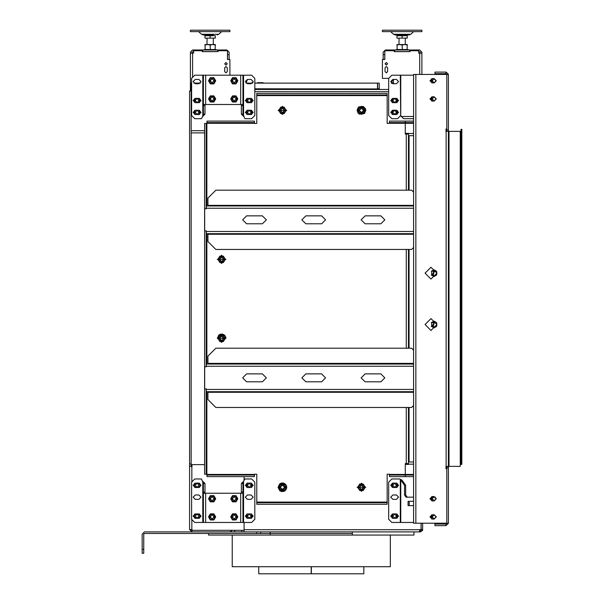 <?xml version="1.0" encoding="UTF-8"?>
<svg xmlns="http://www.w3.org/2000/svg" width="604" height="604" viewBox="0 0 604 604"><rect width="100%" height="100%" fill="white"/><g stroke="black" fill="none" stroke-linecap="round" stroke-linejoin="round"><path stroke-width="0.91" d="M191.189 529.557L191.815 530.342L191.974 529.557L189.603 529.557L189.603 466.341L191.974 466.341L191.974 464.604L204.62 464.604L191.189 464.604L191.189 91.672L191.581 91.672M191.189 91.672L191.189 83.141L191.581 83.141M392.864 79.388L390.69 81.555L392.864 83.73L396.42 83.73L398.595 81.555L396.42 79.388L392.864 79.388L391.354 83.118L393.453 82.665M393.453 83.45L391.8 83.45M244.122 531.92L244.122 522.445L244.122 529.708L419.923 529.708L419.289 531.92L234.639 531.92L234.639 530.342M257.017 83.141L257.515 82.665L263.133 82.665L263.631 83.141M413.604 118.694L403.585 118.694L400.55 115.689L397.568 118.694L391.875 118.694L388.712 115.53L388.712 78.399L382.392 78.399L382.392 59.517L384.846 59.517L384.846 50.744L394.246 50.744L394.246 51.612L410.048 51.612L408.07 51.612L410.048 51.612L410.048 50.744L418.738 50.744L418.738 53.114L421.902 53.114L421.902 52.163L419.689 49.951L385.397 49.951L383.185 52.163L383.185 59.434L384.763 59.434L384.846 51.861M396.224 49.951L396.224 49.558L408.07 49.558L408.07 49.951M202.249 51.536L202.642 51.536L202.642 49.951L192.608 49.951L190.396 52.163L190.396 53.114L193.559 53.114L193.559 50.744L202.249 50.744L202.249 51.612L216.073 51.612M191.581 89.46L190.396 89.46L190.396 89.973M204.22 49.951L204.22 49.558L216.073 49.558L216.073 49.951M213.31 35.734L213.31 34.941L203.163 34.941L206.991 34.941L203.163 34.941L206.991 34.941L206.991 35.734M229.905 30.2L190.396 30.2L190.396 31.619L229.905 31.619L229.905 30.2M398.987 34.941L409.135 34.941L395.159 34.941L398.987 34.941L395.159 34.941L398.987 34.941L398.987 35.734M421.902 30.2L382.392 30.2L382.392 31.619L421.902 31.619L421.902 30.2M215.288 45.036L215.288 44.583L212.714 44.583L215.288 45.036L215.084 49.558M205.209 49.558L205.013 44.583L212.714 44.583L210.147 45.036L210.343 49.558M407.285 45.036L407.285 44.583L404.718 44.583L407.285 45.036L407.088 49.558M397.206 49.558L397.009 44.583L404.718 44.583L402.151 45.036L402.347 49.558M352.336 531.92L352.336 533.506L256.768 533.506L256.768 531.92M413.997 531.92L413.997 535.084L208.569 535.084L208.569 533.506M352.336 535.084L352.336 533.506L260.717 533.506L260.717 531.92L410.841 531.92M390.297 535.084L390.297 566.688L232.276 566.688L232.276 535.084L232.276 566.688M258.738 566.688L258.738 573.8L311.324 573.8L311.324 566.688L311.324 573.8L363.827 573.8L363.827 566.688M400.671 115.84L400.309 75.236L413.604 75.236M405.677 485.306L404.559 485.306L400.754 479.923L400.754 522.445L391.875 522.445L388.712 519.281L388.712 482.143L391.875 478.987L399.893 478.987L400.754 479.923L401.871 479.923L405.677 485.306L405.677 494.986L407.217 497.16M242.936 114.179L242.936 104.469L203.435 104.469L203.435 114.179L205.013 114.179L202.801 116.368L201.457 118.694L194.745 118.694L191.581 115.53L191.581 78.399L194.745 75.236L251.626 75.236L254.79 78.399L254.79 115.53L251.626 118.694L244.914 118.694L242.936 114.179L241.358 114.179L241.358 104.469M205.013 104.469L205.013 114.179M203.435 483.502L203.435 493.211L242.936 493.211L242.936 483.502L241.358 483.502L243.571 481.312L244.914 478.987L251.626 478.987L254.79 482.143L254.79 519.281L251.626 522.445L194.745 522.445L191.581 519.281L191.581 482.143L194.745 478.987L201.457 478.987L203.435 483.502L205.013 483.502L205.013 493.211M241.358 493.211L241.358 483.502M206.832 391.679L206.832 474.246L204.62 474.246L204.62 123.435L206.832 123.435L206.832 206.002M256.768 95.621L256.768 93.409L387.134 93.409L387.134 95.621L256.768 95.621L256.768 123.435L254.397 123.435L254.397 121.064L206.991 121.064L206.832 123.435M387.134 502.06L387.134 504.272L256.768 504.272L256.768 502.06L387.134 502.06L387.134 474.246L389.505 474.246L389.505 476.616L405.307 476.616L405.307 463.578L408.47 463.578M413.604 121.064L389.505 121.064L389.505 123.276L405.307 123.276L405.307 122.642L405.307 134.103L408.47 134.103M206.832 474.246L206.991 476.616L254.397 476.616L254.397 474.246L256.768 474.246L256.768 502.06M413.604 475.038L405.307 475.038L405.307 464.37L408.47 464.37L408.47 407.481M413.604 123.276L405.307 123.276L405.307 133.31L408.47 133.31L408.47 190.2M413.604 391.679L206.357 391.679L206.357 388.916L204.696 388.916L204.696 366.787L206.357 366.787L206.357 364.023L413.604 364.023M207.935 364.023L207.935 356.126L215.839 348.221L411.626 348.221L413.604 350.199M413.604 405.503L411.626 407.481L215.839 407.481L207.935 399.576L207.935 391.679M413.604 233.657L206.357 233.657L206.357 230.887L204.696 230.887L204.696 208.765L206.357 208.765L206.357 206.002L413.604 206.002M207.935 206.002L207.935 198.097L215.839 190.2L411.626 190.2L413.604 192.17M413.604 247.481L411.626 249.46L215.839 249.46L207.935 241.555L207.935 233.657M224.492 339.335L223.903 340.354L224.824 338.346L224.341 336.768L225.254 338.346L224.492 339.335L224.492 337.357M221.019 335.348L222.197 335.348L220.981 335.182L218.867 336.768L219.781 335.182L221.019 335.348L219.305 336.337M218.716 337.357L218.384 338.346L218.867 339.924L217.953 338.346L218.716 337.357L218.716 339.335M223.427 335.182L225.254 338.346L223.427 341.509L219.781 341.509L217.953 338.346L219.781 335.182L223.427 335.182L223.918 336.33L222.197 335.348M219.781 341.509L219.177 340.467L221.608 341.509L223.903 340.354M219.305 340.354L221.019 341.343M220.113 341.509L223.427 341.509L224.031 340.467L222.197 341.343M364.348 488.266L363.759 489.293L364.68 487.285L364.197 485.699L365.103 487.285L364.348 488.266L364.348 486.296M360.867 484.287L362.045 484.287L360.837 484.121L358.716 485.699L359.629 484.121L360.867 484.287L359.154 485.276M358.565 486.296L358.232 487.285L358.716 488.863L357.81 487.285L358.565 486.296L358.565 488.266M363.283 484.121L365.103 487.285L363.283 490.44L359.629 490.44L357.81 487.285L359.629 484.121L363.283 484.121L363.759 485.276L362.045 484.287M359.629 490.44L359.033 489.399L361.456 490.44L363.759 489.293M359.154 489.293L360.867 490.282M359.969 490.44L363.283 490.44L363.88 489.399L362.045 490.282M285.337 488.266L284.748 489.293L285.669 487.285L285.179 485.699L286.092 487.285L285.337 488.266L285.337 486.296M281.857 484.287L283.034 484.287L281.819 484.121L279.705 485.699L280.618 484.121L281.857 484.287L280.143 485.276M279.554 486.296L279.222 487.285L279.705 488.863L278.799 487.285L279.554 486.296L279.554 488.266M284.273 484.121L286.092 487.285L284.273 490.44L280.618 490.44L278.799 487.285L280.618 484.121L284.273 484.121L284.748 485.276L283.034 484.287M280.618 490.44L280.022 489.399L282.446 490.44L284.748 489.293M280.143 489.293L281.857 490.282M280.958 490.44L284.273 490.44L284.869 489.399L283.034 490.282M224.492 260.324L223.903 261.343L224.824 259.335L224.341 257.757L225.254 259.335L224.492 260.324L224.492 258.346M221.019 256.338L222.197 256.338L220.981 256.172L218.867 257.757L219.781 256.172L221.019 256.338L219.305 257.327M218.716 258.346L218.384 259.335L218.867 260.913L217.953 259.335L218.716 258.346L218.716 260.324M223.427 256.172L225.254 259.335L223.427 262.491L219.781 262.491L217.953 259.335L219.781 256.172L223.427 256.172L223.918 257.319L222.197 256.338M219.781 262.491L219.177 261.457L221.608 262.491L223.903 261.343M219.305 261.343L221.019 262.332M220.113 262.491L223.427 262.491L224.031 261.457L222.197 262.332M285.337 111.385L284.748 112.404L285.669 110.396L285.179 108.818L286.092 110.396L285.337 111.385L285.337 109.407M281.857 107.399L283.034 107.399L281.819 107.233L279.705 108.818L280.618 107.233L281.857 107.399L280.143 108.388M279.554 109.407L279.222 110.396L279.705 111.974L278.799 110.396L279.554 109.407L279.554 111.385M284.273 107.233L286.092 110.396L284.273 113.56L280.618 113.56L278.799 110.396L280.618 107.233L284.273 107.233L284.748 108.388L283.034 107.399M280.618 113.56L280.022 112.518L282.446 113.56L284.748 112.404M280.143 112.404L281.857 113.393M280.958 113.56L284.273 113.56L284.869 112.518L283.034 113.393M364.348 111.385L363.759 112.404L364.68 110.396L364.197 108.818L365.103 110.396L364.348 111.385L364.348 109.407M360.867 107.399L362.045 107.399L360.837 107.233L358.716 108.818L359.629 107.233L360.867 107.399L359.154 108.388M358.565 109.407L358.232 110.396L358.716 111.974L357.81 110.396L358.565 109.407L358.565 111.385M363.283 107.233L365.103 110.396L363.283 113.56L359.629 113.56L357.81 110.396L359.629 107.233L363.283 107.233L363.759 108.388L362.045 107.399M359.629 113.56L359.033 112.518L361.456 113.56L363.759 112.404M359.154 112.404L360.867 113.393M359.969 113.56L363.283 113.56L363.88 112.518L362.045 113.393M446.001 131.332L446.001 128.962L446.001 131.332L460.218 131.332L460.218 466.341L446.001 466.341L446.001 468.712L446.001 466.341M448.372 467.768L448.372 466.341L446.786 466.341L446.786 467.768L448.372 467.768L448.372 523.389L446.001 525.601L446.001 524.023L446.786 523.23L413.604 523.23L413.604 74.443L446.786 74.443L446.786 129.913L448.372 129.913L448.372 74.292L446.16 72.08L434.94 72.08L434.94 73.658L446.001 73.658L446.001 72.08M460.218 134.103L461.011 134.103L461.011 464.37L460.218 464.37M218.701 34.292L201.6 34.292L203.163 34.941L201.6 34.292L198.603 31.619L221.698 31.619L218.701 34.292L217.13 34.941L218.701 34.292M410.697 34.292L393.597 34.292L395.159 34.941L393.597 34.292L390.599 31.619L413.695 31.619L410.697 34.292L409.135 34.941L410.697 34.292M225.949 338.346L225.511 336.436L224.273 334.91L222.483 334.087L220.528 334.133L218.784 335.039L217.259 338.346L225.949 338.346M286.787 487.285L286.349 489.195L285.111 490.712L283.329 491.535L281.366 491.49L279.622 490.584L278.097 487.285L279.622 483.978L281.366 483.072L283.329 483.026L285.111 483.849L286.349 485.367L286.787 487.285M365.805 110.396L365.495 108.795L363.306 106.463L358.957 106.84L357.983 107.791L357.107 110.396L357.938 112.948L359.304 114.171L364.431 113.567L365.805 110.396M394.639 98.543L392.668 100.521L394.639 102.499L396.617 100.521L394.639 98.543M394.639 110.396L392.668 112.374L394.639 114.345L396.617 112.374L394.639 110.396M249.263 110.396L247.285 112.374L249.263 114.345L251.234 112.374L249.263 110.396M249.263 98.543L247.285 100.521L249.263 102.499L251.234 100.521L249.263 98.543M197.115 98.543L195.137 100.521L197.115 102.499L199.086 100.521L197.115 98.543M197.115 110.396L195.137 112.374L197.115 114.345L199.086 112.374L197.115 110.396M394.639 487.285L396.617 485.306L394.639 483.328L392.668 485.306L394.639 487.285M394.639 518.096L396.617 516.118L394.639 514.147L392.668 516.118L394.639 518.096M249.263 487.285L251.234 485.306L249.263 483.328L247.285 485.306L249.263 487.285M249.263 518.096L251.234 516.118L249.263 514.147L247.285 516.118L249.263 518.096M198.822 517.107L198.097 514.412L195.402 515.136L196.126 517.832L198.822 517.107M198.822 486.296L198.097 483.593L195.402 484.317L196.126 487.02L198.822 486.296M385.08 71.604L386.349 72.865L387.609 71.604L386.349 72.865L385.08 71.604L386.349 72.865L387.609 71.604L386.349 72.865L385.08 71.604L385.08 67.807L386.349 66.546L387.609 67.807L386.349 66.546L385.08 67.807L386.349 66.546L387.609 67.807L386.349 66.546L385.08 67.807M387.609 63.782L386.349 62.514L385.08 63.782L386.349 65.043L387.609 63.782M227.217 71.604L225.949 72.865L224.688 71.604L224.688 67.807L225.949 66.546L227.217 67.807L227.217 71.604L225.949 72.865L224.688 71.604L225.949 72.865L227.217 71.604L225.949 72.865L224.688 71.604M224.688 67.807L225.949 66.546L227.217 67.807L225.949 66.546L224.688 67.807L225.949 66.546L227.217 67.807M224.688 63.782L225.949 62.514L227.217 63.782L225.949 65.043L224.688 63.782M396.42 114.549L398.595 112.374L396.42 110.2L392.864 110.2L390.69 112.374L392.864 114.549L396.42 114.549M396.42 102.695L398.595 100.521L396.42 98.346L392.864 98.346L390.69 100.521L392.864 102.695L396.42 102.695M434.148 100.913L436.126 98.943L434.148 96.965L432.17 98.943L434.148 100.913M434.148 82.74L436.126 80.77L434.148 78.792L432.17 80.77L434.148 82.74M392.864 494.986L390.69 497.16L392.864 499.334L396.42 499.334L398.595 497.16L396.42 494.986L392.864 494.986M392.864 483.132L390.69 485.306L392.864 487.481L396.42 487.481L398.595 485.306L396.42 483.132L392.864 483.132M392.864 513.951L390.69 516.118L392.864 518.292L396.42 518.292L398.595 516.118L396.42 513.951L392.864 513.951M434.148 496.767L432.17 498.738L434.148 500.716L436.126 498.738L434.148 496.767M434.148 514.933L432.17 516.911L434.148 518.889L436.126 516.911L434.148 514.933M198.89 83.73L201.064 81.555L198.89 79.388L195.334 79.388L193.159 81.555L195.334 83.73L198.89 83.73M198.89 102.695L201.064 100.521L198.89 98.346L195.334 98.346L193.159 100.521L195.334 102.695L198.89 102.695M198.89 114.549L201.064 112.374L198.89 110.2L195.334 110.2L193.159 112.374L195.334 114.549L198.89 114.549M251.037 114.549L253.212 112.374L251.037 110.2L247.481 110.2L245.307 112.374L247.481 114.549L251.037 114.549M251.037 102.695L253.212 100.521L251.037 98.346L247.481 98.346L245.307 100.521L247.481 102.695L251.037 102.695M251.037 83.73L253.212 81.555L251.037 79.388L247.481 79.388L245.307 81.555L247.481 83.73L251.037 83.73M234.246 82.74L236.224 80.77L234.246 78.792L232.276 80.77L234.246 82.74M212.125 82.74L214.103 80.77L212.125 78.792L210.147 80.77L212.125 82.74M234.246 100.913L236.224 98.943L234.246 96.965L232.276 98.943L234.246 100.913M212.125 100.913L214.103 98.943L212.125 96.965L210.147 98.943L212.125 100.913M247.481 513.951L245.307 516.118L247.481 518.292L251.037 518.292L253.212 516.118L251.037 513.951L247.481 513.951M247.481 494.986L245.307 497.16L247.481 499.334L251.037 499.334L253.212 497.16L251.037 494.986L247.481 494.986M247.481 483.132L245.307 485.306L247.481 487.481L251.037 487.481L253.212 485.306L251.037 483.132L247.481 483.132M195.334 483.132L193.159 485.306L195.334 487.481L198.89 487.481L201.064 485.306L198.89 483.132L195.334 483.132M195.334 494.986L193.159 497.16L195.334 499.334L198.89 499.334L201.064 497.16L198.89 494.986L195.334 494.986M195.334 513.951L193.159 516.118L195.334 518.292L198.89 518.292L201.064 516.118L198.89 513.951L195.334 513.951M212.125 514.933L210.147 516.911L212.125 518.889L214.103 516.911L212.125 514.933M234.246 514.933L232.276 516.911L234.246 518.889L236.224 516.911L234.246 514.933M212.125 496.767L210.147 498.738L212.125 500.716L214.103 498.738L212.125 496.767M234.246 496.767L232.276 498.738L234.246 500.716L236.224 498.738L234.246 496.767M380.89 381.803L384.846 377.855L380.89 373.899L365.088 373.899L361.139 377.855L365.088 381.803L380.89 381.803M262.378 381.803L266.326 377.855L262.378 373.899L246.575 373.899L242.619 377.855L246.575 381.803L262.378 381.803M321.638 381.803L325.586 377.855L321.638 373.899L305.835 373.899L301.879 377.855L305.835 381.803L321.638 381.803M380.89 223.782L384.846 219.826L380.89 215.877L365.088 215.877L361.139 219.826L365.088 223.782L380.89 223.782M262.378 223.782L266.326 219.826L262.378 215.877L246.575 215.877L242.619 219.826L246.575 223.782L262.378 223.782M321.638 223.782L325.586 219.826L321.638 215.877L305.835 215.877L301.879 219.826L305.835 223.782L321.638 223.782M219.237 338.346L221.608 340.716L223.978 338.346L221.608 335.975L219.237 338.346M359.086 487.285L361.456 489.655L363.827 487.285L361.456 484.914L359.086 487.285M280.075 487.285L282.446 489.655L284.816 487.285L282.446 484.914L280.075 487.285M219.237 259.335L221.608 261.706L223.978 259.335L221.608 256.964L219.237 259.335L221.608 256.964L223.978 259.335M280.075 110.396L282.446 112.767L284.816 110.396L282.446 108.025L280.075 110.396L282.446 108.025L284.816 110.396M359.086 110.396L361.456 112.767L363.827 110.396L361.456 108.025L359.086 110.396L361.456 108.025L363.827 110.396M436.911 273.159L430.984 267.232L425.057 273.159L430.984 279.086L436.911 273.159M436.911 324.522L430.984 318.595L425.057 324.522L430.984 330.441L436.911 324.522M434.148 519.085L436.322 516.911L434.148 514.736L432.17 514.736L429.995 516.911L432.17 519.085L434.148 519.085M434.148 500.912L436.322 498.738L434.148 496.564L432.17 496.564L429.995 498.738L432.17 500.912L434.148 500.912M434.148 101.11L436.322 98.943L434.148 96.768L432.17 96.768L429.995 98.943L432.17 101.11L434.148 101.11M434.148 82.937L436.322 80.77L434.148 78.596L432.17 78.596L429.995 80.77L432.17 82.937L434.148 82.937M224.175 338.346L221.608 340.913L219.041 338.346L221.608 335.779L224.175 338.346M223.782 338.346L221.608 336.171L219.433 338.346L221.608 340.52L223.782 338.346M217.553 338.346L221.608 342.4L225.662 338.346L221.608 334.291L217.553 338.346M364.023 487.285L361.456 489.852L358.889 487.285L361.456 484.718L364.023 487.285M363.631 487.285L361.456 485.11L359.282 487.285L361.456 489.451L363.631 487.285M357.402 487.285L361.456 491.331L365.511 487.285L361.456 483.23L357.402 487.285M285.012 487.285L282.446 489.852L279.878 487.285L282.446 484.718L285.012 487.285M284.62 487.285L282.446 485.11L280.271 487.285L282.446 489.451L284.62 487.285M278.391 487.285L282.446 491.331L286.5 487.285L282.446 483.23L278.391 487.285M224.175 259.335L221.608 261.902L219.041 259.335L221.608 256.768L224.175 259.335M223.782 259.335L221.608 257.161L219.433 259.335L221.608 261.509L223.782 259.335M217.553 259.335L221.608 263.389L225.662 259.335L221.608 255.281L217.553 259.335M285.012 110.396L282.446 112.963L279.878 110.396L282.446 107.829L285.012 110.396M284.62 110.396L282.446 108.222L280.271 110.396L282.446 112.57L284.62 110.396M278.391 110.396L282.446 114.45L286.5 110.396L282.446 106.342L278.391 110.396M364.023 110.396L361.456 112.963L358.889 110.396L361.456 107.829L364.023 110.396M363.631 110.396L361.456 108.222L359.282 110.396L361.456 112.57L363.631 110.396M357.402 110.396L361.456 114.45L365.511 110.396L361.456 106.342L357.402 110.396M193.846 83.141L200.385 83.141M247.481 79.388L245.994 83.141L252.532 83.141L253.212 81.555L251.037 79.388M254.79 83.141L377.492 83.141L377.492 88.826L379.705 89.46M254.79 89.46L388.712 89.46M377.666 89.067L377.651 83.141L379.237 83.141L379.237 88.826L377.651 88.826M379.863 89.46L379.237 88.826M377.523 88.916L254.79 88.826M391.905 100.762L391.905 100.279M397.372 100.279L397.372 100.762M392.29 98.422L391.082 100.521L392.29 102.62M396.987 102.62L398.202 100.521L396.987 98.422M392.796 98.346L391.535 100.521L392.796 102.695M396.488 102.695L397.742 100.521L396.488 98.346M396.262 98.346L397.515 100.521L396.262 102.695M393.023 102.695L391.769 100.521L393.023 98.346M391.905 112.616L391.905 112.133M397.372 112.133L397.372 112.616M392.29 110.275L391.082 112.374L392.29 114.466M396.987 114.466L398.202 112.374L396.987 110.275M392.796 110.2L391.535 112.374L392.796 114.541M396.488 114.541L397.742 112.374L396.488 110.2M396.262 110.2L397.515 112.374L396.262 114.549M393.023 114.549L391.769 112.374L393.023 110.2M246.523 112.616L246.523 112.133M251.996 112.133L251.996 112.616M246.915 110.275L245.7 112.374L246.915 114.466M251.604 114.466L252.819 112.374L251.604 110.275M247.413 110.2L246.16 112.374L247.413 114.541M251.105 114.541L252.359 112.374L251.105 110.2M250.879 110.2L252.132 112.374L250.879 114.549M247.64 114.549L246.387 112.374L247.64 110.2M246.523 100.762L246.523 100.279M251.996 100.279L251.996 100.762M246.915 98.422L245.7 100.521L246.915 102.62M251.604 102.62L252.819 100.521L251.604 98.422M247.413 98.346L246.16 100.521L247.413 102.695M251.105 102.695L252.359 100.521L251.105 98.346M250.879 98.346L252.132 100.521L250.879 102.695M247.64 102.695L246.387 100.521L247.64 98.346M194.375 100.762L194.375 100.279M199.849 100.279L199.849 100.762M194.767 98.422L193.552 100.521L194.767 102.62M199.456 102.62L200.671 100.521L199.456 98.422M195.266 98.346L194.012 100.521L195.266 102.695M198.958 102.695L200.211 100.521L198.958 98.346M198.731 98.346L199.984 100.521L198.731 102.695M195.492 102.695L194.239 100.521L195.492 98.346M194.375 112.616L194.375 112.133M199.849 112.133L199.849 112.616M194.767 110.275L193.552 112.374L194.767 114.466M199.456 114.466L200.671 112.374L199.456 110.275M195.266 110.2L194.012 112.374L195.266 114.541M198.958 114.541L200.211 112.374L198.958 110.2M198.731 110.2L199.984 112.374L198.731 114.549M195.492 114.549L194.239 112.374L195.492 110.2M421.109 529.557L422.687 529.557L422.687 530.342L420.475 531.92L420.475 530.342L421.109 529.708L421.109 523.23M244.122 480.354L244.122 476.616L244.122 480.354M421.033 523.23L421.033 529.557L419.923 529.708M422.687 529.557L422.687 523.23M419.289 531.92L420.475 531.92L422.687 529.708L421.109 529.708M420.475 530.342L419.81 530.342M204.62 130.706L191.189 130.706L191.189 132.918L204.62 132.918M241.751 530.342L241.751 531.92M397.372 485.065L397.372 485.548M391.905 485.548L391.905 485.065M396.987 487.405L398.202 485.306L396.987 483.208M392.29 483.208L391.082 485.306L392.29 487.405M396.488 487.481L397.742 485.306L396.488 483.132M392.796 483.132L391.535 485.306L392.796 487.481M393.023 487.481L391.769 485.306L393.023 483.132M396.262 483.132L397.515 485.306L396.262 487.481M397.372 515.876L397.372 516.367M391.905 516.367L391.905 515.876M396.987 518.217L398.202 516.118L396.987 514.027M392.29 514.027L391.082 516.118L392.29 518.217M396.488 518.292L397.742 516.118L396.488 513.951M392.796 513.951L391.535 516.118L392.796 518.292M393.023 518.292L391.769 516.118L393.023 513.951M396.262 513.951L397.515 516.118L396.262 518.292M251.996 485.065L251.996 485.548M246.523 485.548L246.523 485.065M251.604 487.405L252.819 485.306L251.604 483.208M246.915 483.208L245.7 485.306L246.915 487.405M251.105 487.481L252.359 485.306L251.105 483.132M247.413 483.132L246.16 485.306L247.413 487.481M247.64 487.481L246.387 485.306L247.64 483.132M250.879 483.132L252.132 485.306L250.879 487.481M251.996 515.876L251.996 516.367M246.523 516.367L246.523 515.876M251.604 518.217L252.819 516.118L251.604 514.027M246.915 514.027L245.7 516.118L246.915 518.217M251.105 518.292L252.359 516.118L251.105 513.951M247.413 513.951L246.16 516.118L247.413 518.292M247.64 518.292L246.387 516.118L247.64 513.951M250.879 513.951L252.132 516.118L250.879 518.292M191.189 89.551L189.701 91.038M244.122 530.342L191.974 530.342L191.974 531.92L230.064 531.92L232.178 530.342M191.974 531.92L189.603 529.557M191.189 463.97L189.603 463.97L189.603 466.341M189.603 463.97L189.603 91.038L191.189 91.038M191.189 464.604L191.189 466.341M199.849 515.876L199.849 516.367M194.375 516.367L194.375 515.876M194.767 514.027L193.552 516.118L194.767 518.217M199.456 518.217L200.671 516.118L199.456 514.027M198.958 518.292L200.211 516.118L198.958 513.951M195.266 513.951L194.012 516.118L195.266 518.292M195.492 518.292L194.239 516.118L195.492 513.951M198.731 513.951L199.984 516.118L198.731 518.292M199.849 485.065L199.849 485.548M194.375 485.548L194.375 485.065M194.767 483.208L193.552 485.306L194.767 487.405M199.456 487.405L200.671 485.306L199.456 483.208M198.958 487.481L200.211 485.306L198.958 483.132M195.266 483.132L194.012 485.306L195.266 487.481M195.492 487.481L194.239 485.306L195.492 483.132M198.731 483.132L199.984 485.306L198.731 487.481M408.07 51.612L410.048 51.612M396.224 51.612L394.246 51.612M394.246 51.536L410.048 51.536M418.738 51.536L420.324 52.163L420.324 53.114M421.902 53.114L421.902 74.443M393.453 83.73L393.453 79.388M387.609 71.604L387.609 67.807M384.763 54.692L383.185 54.692M409.655 51.536L409.655 49.951M394.639 51.536L394.639 49.951M202.642 49.951L226.9 49.951L229.112 52.163L229.112 59.434L227.534 59.434L227.534 54.692L229.112 54.692M202.642 51.536L218.052 51.536M191.974 53.114L191.974 52.163L193.559 51.536M190.396 53.114L190.396 89.46M204.227 51.536L202.249 51.612M218.052 51.612L218.052 50.744L227.451 50.744L227.451 59.517L229.905 59.517L229.905 75.236M227.534 54.692L227.451 51.861M217.651 51.536L217.651 49.951M206.991 38.105L206.991 44.583M213.31 38.105L213.31 44.583M205.013 35.734L215.288 35.734L215.288 38.105L205.013 38.105L205.013 35.734M210.147 35.734L210.147 38.105M398.987 38.105L398.987 44.583M405.307 38.105L405.307 44.583M405.307 34.941L405.307 35.734M397.009 35.734L407.285 35.734L407.285 38.105L397.009 38.105L397.009 35.734M402.151 35.734L402.151 38.105M205.013 45.036L207.58 44.583L210.147 45.036M397.009 45.036L399.576 44.583L402.151 45.036M270.23 535.084L270.23 531.92M311.241 573.8L311.241 566.688L311.241 573.8M400.309 75.236L391.875 75.236L388.712 78.399M431.415 99.184L431.415 98.701M431.83 96.791L430.592 98.943L431.83 101.087M432.298 96.768L431.045 98.943L432.298 101.11M432.524 101.11L431.271 98.943L432.524 96.768M431.415 81.011L431.415 80.528M431.83 78.626L430.592 80.77L431.83 82.914M432.298 78.596L431.045 80.77L432.298 82.937M432.524 82.937L431.271 80.77L432.524 78.596M400.309 522.445L400.309 479.395L401.871 479.923M404.559 485.306L404.559 494.986L406.099 497.16L413.604 497.16M413.604 501.305L408.055 501.305L408.055 505.654L413.604 505.654M409.172 501.305L409.172 505.654M400.754 522.445L413.604 522.445M435.333 497.16L432.962 497.16M431.415 498.979L431.415 498.496M431.83 496.594L430.592 498.738L431.83 500.882M432.298 496.564L431.045 498.738L432.298 500.912M432.524 500.912L431.271 498.738L432.524 496.564M431.415 517.152L431.415 516.669M431.83 514.767L430.592 516.911L431.83 519.055M432.298 514.736L431.045 516.911L432.298 519.085M432.524 519.085L431.271 516.911L432.524 514.736M203.435 104.469L203.435 75.236M203.435 114.179L202.801 116.368L202.801 75.236M242.936 104.469L242.936 75.236M243.571 75.236L243.571 116.368L241.358 114.179M233.091 83.254L232.668 83.012M235.824 83.012L235.401 83.254M236.979 80.528L236.979 81.011M235.401 78.278L235.824 78.52M232.668 78.52L233.091 78.278M231.513 81.011L231.513 80.528M237.802 80.77L236.028 77.69L232.472 77.69L230.69 80.77L232.472 83.85L236.028 83.85L237.802 80.77M237.349 80.77L235.802 78.082L232.699 78.082L231.143 80.77L232.699 83.45L235.802 83.45L237.349 80.77M232.812 83.254L231.377 80.77L232.812 78.278L235.681 78.278L237.123 80.77L235.681 83.254L232.812 83.254M210.97 83.254L210.547 83.012M213.703 83.012L213.28 83.254M214.858 80.528L214.858 81.011M213.28 78.278L213.703 78.52M210.547 78.52L210.97 78.278M209.392 81.011L209.392 80.528M215.681 80.77L213.907 77.69L210.343 77.69L208.569 80.77L210.343 83.85L213.907 83.85L215.681 80.77M215.228 80.77L213.673 78.082L210.577 78.082L209.022 80.77L210.577 83.45L213.673 83.45L215.228 80.77M210.69 83.254L209.248 80.77L210.69 78.278L213.559 78.278L215.001 80.77L213.559 83.254L210.69 83.254M233.091 101.427L232.668 101.185M235.824 101.185L235.401 101.427M236.979 98.701L236.979 99.184M235.401 96.451L235.824 96.693M232.668 96.693L233.091 96.451M231.513 99.184L231.513 98.701M237.802 98.943L236.028 95.862L232.472 95.862L230.69 98.943L232.472 102.023L236.028 102.023L237.802 98.943M237.349 98.943L235.802 96.255L232.699 96.255L231.143 98.943L232.699 101.623L235.802 101.623L237.349 98.943M232.812 101.427L231.377 98.943L232.812 96.451L235.681 96.451L237.123 98.943L235.681 101.427L232.812 101.427M210.97 101.427L210.547 101.185M213.703 101.185L213.28 101.427M214.858 98.701L214.858 99.184M213.28 96.451L213.703 96.693M210.547 96.693L210.97 96.451M209.392 99.184L209.392 98.701M215.681 98.943L213.907 95.862L210.343 95.862L208.569 98.943L210.343 102.023L213.907 102.023L215.681 98.943M215.228 98.943L213.673 96.255L210.577 96.255L209.022 98.943L210.577 101.623L213.673 101.623L215.228 98.943M210.69 101.427L209.248 98.943L210.69 96.451L213.559 96.451L215.001 98.943L213.559 101.427L210.69 101.427M242.936 493.211L242.936 522.445M242.936 483.502L243.571 481.312L243.571 522.445M203.435 493.211L203.435 522.445M202.801 522.445L202.801 481.312L205.013 483.502M213.28 514.419L213.703 514.668M210.547 514.668L210.97 514.419M209.392 517.152L209.392 516.669M210.97 519.402L210.547 519.161M213.703 519.161L213.28 519.402M214.858 516.669L214.858 517.152M208.569 516.911L210.343 519.991L213.907 519.991L215.681 516.911L213.907 513.83L210.343 513.83L208.569 516.911M209.022 516.911L210.577 519.599L213.673 519.599L215.228 516.911L213.673 514.223L210.577 514.223L209.022 516.911M213.559 514.419L215.001 516.911L213.559 519.402L210.69 519.402L209.248 516.911L210.69 514.419L213.559 514.419M235.401 514.419L235.824 514.668M232.668 514.668L233.091 514.419M231.513 517.152L231.513 516.669M233.091 519.402L232.668 519.161M235.824 519.161L235.401 519.402M236.979 516.669L236.979 517.152M230.69 516.911L232.472 519.991L236.028 519.991L237.802 516.911L236.028 513.83L232.472 513.83L230.69 516.911M231.143 516.911L232.699 519.599L235.802 519.599L237.349 516.911L235.802 514.223L232.699 514.223L231.143 516.911M235.681 514.419L237.123 516.911L235.681 519.402L232.812 519.402L231.377 516.911L232.812 514.419L235.681 514.419M213.28 496.246L213.703 496.496M210.547 496.496L210.97 496.246M209.392 498.979L209.392 498.496M210.97 501.229L210.547 500.988M213.703 500.988L213.28 501.229M214.858 498.496L214.858 498.979M208.569 498.738L210.343 501.818L213.907 501.818L215.681 498.738L213.907 495.658L210.343 495.658L208.569 498.738M209.022 498.738L210.577 501.426L213.673 501.426L215.228 498.738L213.673 496.05L210.577 496.05L209.022 498.738M213.559 496.246L215.001 498.738L213.559 501.229L210.69 501.229L209.248 498.738L210.69 496.246L213.559 496.246M235.401 496.246L235.824 496.496M232.668 496.496L233.091 496.246M231.513 498.979L231.513 498.496M233.091 501.229L232.668 500.988M235.824 500.988L235.401 501.229M236.979 498.496L236.979 498.979M230.69 498.738L232.472 501.818L236.028 501.818L237.802 498.738L236.028 495.658L232.472 495.658L230.69 498.738M231.143 498.738L232.699 501.426L235.802 501.426L237.349 498.738L235.802 496.05L232.699 496.05L231.143 498.738M235.681 496.246L237.123 498.738L235.681 501.229L232.812 501.229L231.377 498.738L232.812 496.246L235.681 496.246M143.782 549.308L143.782 553.256L142.197 553.256L142.197 549.308L143.782 549.308L143.782 534.14L144.409 533.506L256.768 533.506M142.197 549.308L142.197 534.14L144.409 531.92L191.815 531.92M230.064 531.92L234.639 531.92M389.505 123.276L387.134 123.435L387.134 95.621M206.198 123.435L206.198 208.765M206.198 230.887L206.198 366.787M206.198 388.916L206.198 474.246M387.134 94.987L256.768 94.987M256.768 502.687L387.134 502.687M408.47 348.221L408.47 249.46M413.604 476.616L405.307 476.616L405.307 475.038L389.505 475.038M413.604 122.642L405.307 122.642L405.307 121.064L405.307 122.642L389.505 122.642M254.397 475.038L206.991 475.038M206.991 122.642L254.397 122.642M436.616 275.009L434.087 276.489L433.128 275.93M433.128 270.396L434.087 269.829L436.616 271.317M436.616 326.364L434.087 327.851L433.128 327.285M433.128 321.751L434.087 321.185L436.616 322.672M413.604 462L408.47 462M413.604 135.681L408.47 135.681M431.618 326.492L433.151 326.492L434.125 322.808L431.618 322.544L431.618 326.492L431.618 322.544M433.702 326.417L433.279 326.228M431.92 326.492L434.306 322.491L431.92 322.544M431.309 322.566L432.849 321.789L434.578 322.136L432.849 327.247L431.309 326.47M432.849 327.247L435.205 327.194M435.892 326.794L436.843 325.397M436.843 323.638L435.892 322.242M435.205 321.841L432.849 321.789M434.117 321.207L433.204 321.743M433.204 327.3L434.117 327.829M431.618 275.137L433.151 275.137L434.125 271.453L431.618 271.188L431.618 275.137L431.618 271.188M433.702 275.054L433.279 274.873M431.92 275.137L434.306 271.136L431.92 271.188M431.309 271.211L432.849 270.433L434.578 270.773L432.849 275.892L431.309 275.107M432.849 275.892L435.205 275.832M435.892 275.432L436.843 274.042M436.843 272.276L435.892 270.886M435.205 270.486L432.849 270.433M434.117 269.845L433.204 270.381M433.204 275.937L434.117 276.473M222.227 335.182L223.903 336.337M362.075 484.121L363.759 485.276M283.065 484.121L284.748 485.276M222.227 256.172L223.903 257.327M283.065 107.233L284.748 108.388M362.075 107.233L363.759 108.388M446.001 128.962L446.786 128.962L446.786 74.292L446.001 73.658M446.786 129.913L446.786 131.332L448.372 131.332L448.372 129.913M448.372 466.975L448.999 466.341L448.999 131.332L448.372 130.706M446.786 74.443L448.372 74.443M446.001 525.601L434.94 525.601L434.94 524.023L446.001 524.023M446.786 467.768L446.786 523.23L448.372 523.23M460.935 464.37L460.935 134.103L461.803 133.235L461.803 129.362L461.011 129.362L461.011 133.235L460.218 133.31M446.786 523.23L446.786 468.712L446.001 468.712M448.372 466.341L448.372 131.332M461.011 134.103L461.803 134.103L461.803 464.37L461.011 464.37M254.79 91.672L388.712 91.672M191.189 88.826L191.581 88.826M191.815 529.557L191.815 519.515M191.815 481.909L191.815 466.341M419.689 53.114L419.689 74.443M192.608 53.114L192.608 77.372M413.604 116.481L401.124 116.481M400.754 115.953L400.754 75.236M404.559 494.986L405.677 494.986M240.724 104.469L240.724 75.236M205.647 104.469L205.647 75.236M203.435 105.557L205.013 105.557M242.936 105.557L241.358 105.557M205.647 493.211L205.647 522.445M240.724 493.211L240.724 522.445M242.936 492.124L241.358 492.124M203.435 492.124L205.013 492.124M206.991 123.276L254.397 123.276M206.832 233.657L206.832 364.023M254.397 474.404L206.991 474.404M413.604 474.404L389.505 474.404M406.258 463.578L406.258 407.481M406.258 348.221L406.258 249.46M406.258 190.2L406.258 134.103M409.097 462L409.097 407.481M409.097 348.221L409.097 249.46M409.097 190.2L409.097 135.681M413.604 464.212L408.47 464.212M413.604 133.469L408.47 133.469M413.604 363.389L207.935 363.389M413.604 366.235L206.357 366.235M413.604 389.467L206.357 389.467M413.604 392.313L207.935 392.313M413.604 205.368L207.935 205.368M413.604 208.214L206.357 208.214M413.604 231.445L206.357 231.445M413.604 234.284L207.935 234.284M446.16 466.341L446.16 131.332M415.816 523.23L415.816 74.443M365.805 487.285L357.107 487.285L365.805 487.285M225.949 259.335L217.259 259.335L225.949 259.335M286.787 110.396L278.097 110.396L286.787 110.396"/></g></svg>
